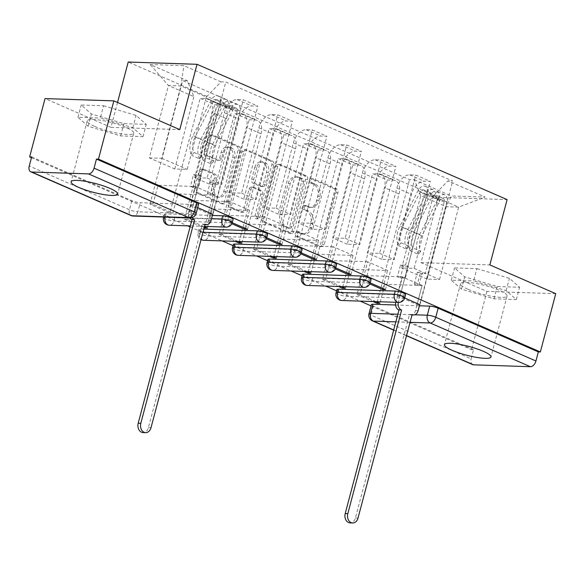 <?xml version="1.0" encoding="UTF-8"?>
<svg xmlns="http://www.w3.org/2000/svg" width="585" height="585" viewBox="0 0 585 585"><rect width="100%" height="100%" fill="white"/><g stroke="black" fill="none" stroke-linecap="round" stroke-linejoin="round"><path stroke-width="0.44" stroke-dasharray="2.92 2.19" d="M309.363 180.18A2.121 1.609 -88.1 0 1 310.957 178.725A2.121 1.609 -88.1 0 1 311.417 178.834L334.481 188.896A3.027 2.296 -88.1 0 1 335.892 192.721L322.218 244.471A3.027 2.296 -88.1 0 1 319.951 246.556A3.027 2.296 -88.1 0 1 319.286 246.402L296.222 236.34A2.121 1.609 -88.1 0 1 295.235 233.664A2.121 1.609 -88.1 0 1 296.822 232.208A2.121 1.609 -88.1 0 1 297.29 232.311L300.273 233.612A9.689 7.356 -88.1 0 0 302.386 234.095A9.689 7.356 -88.1 0 0 309.648 227.448L310.789 223.134A9.689 7.356 -88.1 0 0 306.277 210.9L303.286 209.598A2.121 1.609 -88.1 0 1 302.299 206.922A2.121 1.609 -88.1 0 1 303.893 205.467A2.121 1.609 -88.1 0 1 304.354 205.569L307.337 206.871A9.689 7.356 -88.1 0 0 309.45 207.361A9.689 7.356 -88.1 0 0 316.712 200.706L317.852 196.392A9.689 7.356 -88.1 0 0 313.341 184.158L310.357 182.856A2.121 1.609 -88.1 0 1 309.363 180.18M302.277 233.678A9.689 7.356 -88.1 0 0 304.39 234.161A9.689 7.356 -88.1 0 0 311.659 227.514L312.799 223.199A9.689 7.356 -88.1 0 0 308.28 210.966L305.297 209.664A2.121 1.609 -88.1 0 1 304.31 206.988A2.121 1.609 -88.1 0 1 305.897 205.532A2.121 1.609 -88.1 0 1 306.357 205.635L309.341 206.944A9.689 7.356 -88.1 0 0 311.454 207.426A9.689 7.356 -88.1 0 0 318.723 200.772L319.863 196.458A9.689 7.356 -88.1 0 0 315.344 184.224L312.361 182.922A2.121 1.609 -88.1 0 1 311.374 180.246A2.121 1.609 -88.1 0 1 312.96 178.791A2.121 1.609 -88.1 0 1 313.421 178.9L336.492 188.962A3.027 2.296 -88.1 0 1 337.903 192.787L324.229 244.537A3.027 2.296 -88.1 0 1 321.955 246.621A3.027 2.296 -88.1 0 1 321.297 246.468L298.233 236.406A2.121 1.609 -88.1 0 1 297.246 233.729A2.121 1.609 -88.1 0 1 298.833 232.274A2.121 1.609 -88.1 0 1 299.293 232.377L302.277 233.678L300.273 233.612M212.384 215.455L165.928 213.92A6.172 1.163 -165.2 0 0 164.385 214.278A6.172 1.163 -165.2 0 0 168.063 216.377A6.172 1.163 -165.2 0 0 174.776 217.781L231.558 219.653A6.172 1.163 -165.2 0 0 233.101 219.302M203.485 229.079L200.428 228.976A6.172 1.163 -165.2 0 0 198.885 229.327A6.172 1.163 -165.2 0 0 202.564 231.433A6.172 1.163 -165.2 0 0 209.276 232.837L266.058 234.709A6.172 1.163 -165.2 0 0 267.601 234.351M233.386 244.384A6.172 1.163 -165.2 0 0 237.064 246.482A6.172 1.163 -165.2 0 0 243.777 247.886L300.558 249.758A6.172 1.163 -165.2 0 0 302.101 249.407M267.893 259.44A6.172 1.163 -165.2 0 0 271.564 261.539A6.172 1.163 -165.2 0 0 278.277 262.943L335.059 264.815A6.172 1.163 -165.2 0 0 336.602 264.464M302.394 274.489A6.172 1.163 -165.2 0 0 306.072 276.595A6.172 1.163 -165.2 0 0 312.778 277.999L369.559 279.871A6.172 1.163 -165.2 0 0 371.102 279.52M336.894 289.546A6.172 1.163 -165.2 0 0 340.572 291.652A6.172 1.163 -165.2 0 0 347.285 293.056L404.067 294.928A6.172 1.163 -165.2 0 0 405.602 294.569M468.161 289.363A24.058 4.526 -165.2 0 0 492.709 296.463A24.058 4.526 -165.2 0 0 507.071 296.032A24.058 4.526 -165.2 0 0 499.458 290.401A24.058 4.526 -165.2 0 0 474.903 283.301A24.058 4.526 -165.2 0 0 460.549 283.732A24.058 4.526 -165.2 0 0 468.161 289.363M94.836 126.47A24.058 4.526 -165.2 0 0 119.384 133.57A24.058 4.526 -165.2 0 0 133.746 133.131A24.058 4.526 -165.2 0 0 126.133 127.501A24.058 4.526 -165.2 0 0 101.585 120.4A24.058 4.526 -165.2 0 0 87.224 120.839A24.058 4.526 -165.2 0 0 94.836 126.47M205.715 155.317A3.027 2.296 -88.1 0 1 204.304 151.493L208.136 136.97A3.027 2.296 -88.1 0 1 210.41 134.894A3.027 2.296 -88.1 0 1 211.068 135.047L236.684 146.221A3.027 2.296 -88.1 0 1 238.095 150.045L224.421 201.803A3.027 2.296 -88.1 0 1 222.154 203.88A3.027 2.296 -88.1 0 1 221.488 203.726L195.873 192.553A3.027 2.296 -88.1 0 1 194.461 188.728L199.097 171.193A3.027 2.296 -88.1 0 1 201.372 169.109A3.027 2.296 -88.1 0 1 202.03 169.262L212.991 174.045A3.027 2.296 -88.1 0 1 214.402 177.869L212.106 186.564A8.102 6.15 -88.1 0 0 217.642 197.196A8.102 6.15 -88.1 0 0 223.719 191.631L232.72 157.562A8.102 6.15 -88.1 0 0 227.177 146.93A8.102 6.15 -88.1 0 0 221.108 152.495L219.609 158.169A3.027 2.296 -88.1 0 1 217.335 160.253A3.027 2.296 -88.1 0 1 216.677 160.1L205.715 155.317L207.719 155.383A3.027 2.296 -88.1 0 1 206.308 151.559L210.147 137.044A3.027 2.296 -88.1 0 1 212.413 134.959A3.027 2.296 -88.1 0 1 213.072 135.113L238.695 146.287A3.027 2.296 -88.1 0 1 240.106 150.111L226.432 201.869A3.027 2.296 -88.1 0 1 224.157 203.946A3.027 2.296 -88.1 0 1 223.499 203.792L197.884 192.619A3.027 2.296 -88.1 0 1 196.472 188.794L201.101 171.259A3.027 2.296 -88.1 0 1 203.375 169.175A3.027 2.296 -88.1 0 1 204.033 169.328L214.995 174.111A3.027 2.296 -88.1 0 1 216.406 177.935L214.11 186.63L212.106 186.564M31.458 157.672L187.69 225.847M190.081 226.892L222.198 240.903M233.057 245.642L256.698 255.952M267.557 260.698L291.198 271.009M302.057 275.747L325.699 286.065M336.565 290.803L360.199 301.121M371.065 305.86L471.525 349.691L473.536 349.757L471.137 358.839L370.948 315.125A6.172 1.163 14.8 0 1 368.996 313.684M117.526 102.455L110.953 127.347L45.045 98.587M555.75 293.67L486.932 291.403L421.024 262.643L438.282 197.32L128.21 62.025M486.932 291.403L471.525 349.691M275.652 166.432A3.027 2.296 -88.1 0 1 277.926 164.356A3.027 2.296 -88.1 0 1 278.584 164.502L304.2 175.683A3.027 2.296 -88.1 0 1 305.611 179.507L291.937 231.258A3.027 2.296 -88.1 0 1 289.663 233.342A3.027 2.296 -88.1 0 1 289.005 233.188L263.389 222.007A3.027 2.296 -88.1 0 1 261.978 218.19L275.652 166.432L277.656 166.498A3.027 2.296 -88.1 0 1 279.93 164.422A3.027 2.296 -88.1 0 1 280.588 164.568L306.204 175.749A3.027 2.296 -88.1 0 1 307.615 179.573L293.941 231.324A3.027 2.296 -88.1 0 1 291.674 233.408A3.027 2.296 -88.1 0 1 291.016 233.254L265.393 222.073A3.027 2.296 -88.1 0 1 263.981 218.256L277.656 166.498M270.445 160.955L244.822 149.775A3.027 2.296 -88.1 0 0 244.164 149.621A3.027 2.296 -88.1 0 0 241.897 151.705L228.223 203.456A3.027 2.296 -88.1 0 0 229.634 207.28L240.596 212.062A3.027 2.296 -88.1 0 0 241.254 212.216A3.027 2.296 -88.1 0 0 243.528 210.139L249.071 189.145A3.027 2.296 -88.1 0 1 251.345 187.068A3.027 2.296 -88.1 0 1 252.003 187.222L259.272 190.388A3.027 2.296 -88.1 0 1 260.683 194.213L254.914 216.07A2.121 1.609 -88.1 0 0 256.362 218.848A2.121 1.609 -88.1 0 0 257.948 217.393L271.849 164.773A3.027 2.296 -88.1 0 0 270.445 160.955L272.449 161.021L246.833 149.84L244.822 149.775M198.593 204.245A6.172 1.163 14.8 0 1 197.057 204.596L140.276 202.724L137.87 211.807A6.172 1.163 14.8 0 1 129.439 209.744L29.25 166.03M395.577 304.997L419.394 305.779M472.68 364.63A6.172 3.846 113.6 0 1 471.137 358.839M399.028 193.979A14.194 8.841 -66.4 0 0 395.475 180.67A14.194 8.841 -66.4 0 0 393.361 180.202L387.241 179.997L372.645 173.628L378.766 173.833A14.194 8.841 113.6 0 1 380.879 174.301A14.194 8.841 113.6 0 1 384.433 187.609L367.175 252.932L379.614 253.342L396.871 188.019A14.194 8.841 113.6 0 1 409.661 174.849L415.781 175.054L430.377 181.423L424.257 181.218A14.194 8.841 -66.4 0 0 411.467 194.388L394.21 259.711L381.771 259.301L399.028 193.979L384.433 187.609M404.71 297.955L400.118 295.952L430.377 181.423M400.118 295.952L397.105 295.856L402.136 276.815L365.018 275.594L384.923 284.273L379.892 303.315M376.053 301.641L359.987 294.628L365.018 275.594M359.987 294.628L356.982 294.533L387.241 179.997M342.671 287.074L372.645 173.628M345.391 288.259L350.422 269.224L387.541 270.445L367.636 261.758L362.605 280.8L369.8 283.937M382.795 288.398L387.541 270.445M385.522 289.582L415.781 175.054M364.528 178.922A14.194 8.841 -66.4 0 0 360.974 165.613A14.194 8.841 -66.4 0 0 358.861 165.145L352.74 164.948L338.145 158.579L344.258 158.776A14.194 8.841 113.6 0 1 346.378 159.244A14.194 8.841 113.6 0 1 349.932 172.553L332.675 237.876L345.113 238.285L362.371 172.97A14.194 8.841 113.6 0 1 375.16 159.793L381.281 159.998L395.877 166.367L389.756 166.162A14.194 8.841 -66.4 0 0 376.967 179.339L359.709 244.654L347.271 244.245L364.528 178.922L349.932 172.553M370.21 282.906L365.618 280.902L395.877 166.367M365.618 280.902L362.605 280.8M341.552 286.584L325.487 279.579L330.518 260.537L367.636 261.758M325.487 279.579L322.474 279.476L352.74 164.948M308.171 272.018L338.145 158.579M310.891 273.21L315.922 254.168L353.04 255.389L333.136 246.709L328.105 265.744L335.293 268.888M348.294 273.341L353.04 255.389M351.022 274.533L381.281 159.998M330.028 163.873A14.194 8.841 -66.4 0 0 326.474 150.564A14.194 8.841 -66.4 0 0 324.353 150.089L318.24 149.892L303.637 143.522L309.757 143.72A14.194 8.841 113.6 0 1 311.871 144.195A14.194 8.841 113.6 0 1 315.432 157.504L298.167 222.827L310.613 223.236L327.871 157.913A14.194 8.841 113.6 0 1 340.66 144.744L346.781 144.941L361.376 151.31L355.256 151.113A14.194 8.841 -66.4 0 0 342.466 164.283L325.209 229.605L312.77 229.196L330.028 163.873L315.432 157.504M335.702 267.85L331.117 265.846L361.376 151.31M331.117 265.846L328.105 265.744M307.052 271.535L290.986 264.522L296.017 245.481L333.136 246.709M290.986 264.522L287.974 264.42L318.24 149.892M273.663 256.969L303.637 143.522M276.391 258.153L281.422 239.111L318.54 240.34L298.635 231.653L293.604 250.694L300.792 253.831M313.794 258.292L318.54 240.34M316.514 259.477L346.781 144.941M295.527 148.817A14.194 8.841 -66.4 0 0 291.966 135.508A14.194 8.841 -66.4 0 0 289.853 135.04L283.732 134.835L269.137 128.466L275.257 128.671A14.194 8.841 113.6 0 1 277.37 129.139A14.194 8.841 113.6 0 1 280.924 142.447L263.667 207.77L276.105 208.18L293.37 142.857A14.194 8.841 113.6 0 1 306.16 129.687L312.273 129.892L326.876 136.261L320.755 136.056A14.194 8.841 -66.4 0 0 307.966 149.226L290.708 214.549L278.263 214.139L295.527 148.817L280.924 142.447M301.202 252.793L296.61 250.789L326.876 136.261M296.61 250.789L293.604 250.694M272.544 256.479L256.486 249.466L261.517 230.431L298.635 231.653M256.486 249.466L253.473 249.371L283.732 134.835M239.163 241.912L269.137 128.466M241.89 243.097L246.921 224.062L284.039 225.283L264.135 216.596L259.104 235.638L266.292 238.775M279.294 243.236L284.039 225.283M282.014 244.42L312.273 129.892M261.02 133.76A14.194 8.841 -66.4 0 0 257.466 120.451A14.194 8.841 -66.4 0 0 255.352 119.984L249.232 119.779L234.636 113.41L240.757 113.614A14.194 8.841 113.6 0 1 242.87 114.082A14.194 8.841 113.6 0 1 246.424 127.391L229.166 192.714L241.605 193.123L258.863 127.801A14.194 8.841 113.6 0 1 271.652 114.631L277.773 114.835L292.368 121.205L286.255 121A14.194 8.841 -66.4 0 0 273.466 134.17L256.201 199.492L243.762 199.083L261.02 133.76L246.424 127.391M266.702 237.744L262.109 235.74L292.368 121.205M262.109 235.74L259.104 235.638M238.044 241.422L221.986 234.417L227.017 215.375L264.135 216.596M221.986 234.417L218.973 234.314L249.232 119.779M204.662 226.856L234.636 113.41M207.382 228.048L212.413 209.006L249.532 210.227L229.627 201.547L224.596 220.582L231.792 223.719M244.793 228.179L249.532 210.227M247.513 229.371L277.773 114.835M226.519 118.711A14.194 8.841 -66.4 0 0 222.965 105.395A14.194 8.841 -66.4 0 0 220.852 104.927L214.732 104.73L200.136 98.36L206.256 98.558A14.194 8.841 113.6 0 1 208.37 99.026A14.194 8.841 113.6 0 1 211.924 112.342L194.666 177.657L207.105 178.074L224.362 112.751A14.194 8.841 113.6 0 1 237.152 99.582L243.272 99.779L257.868 106.148L251.747 105.951A14.194 8.841 -66.4 0 0 238.958 119.121L221.7 184.443L209.262 184.026L226.519 118.711L211.924 112.342M232.201 222.688L227.609 220.684L257.868 106.148M227.609 220.684L224.596 220.582M204.128 226.622L187.478 219.36L192.509 200.319L229.627 201.547M187.478 219.36L184.472 219.258L214.732 104.73M169.877 212.889L172.882 212.991L152.977 204.304L149.972 204.209L169.877 212.889L200.136 98.36M172.882 212.991L177.913 193.949L215.031 195.178L195.127 186.491L190.096 205.532L210 214.212L215.031 195.178M210 214.212L212.691 214.3M213.013 214.315L243.272 99.779M209.262 184.026L194.666 177.657M243.762 199.083L229.166 192.714M278.263 214.139L263.667 207.77M312.77 229.196L298.167 222.827M347.271 244.245L332.675 237.876M381.771 259.301L367.175 252.932M207.105 178.074L221.7 184.443M241.605 193.123L256.201 199.492M276.105 208.18L290.708 214.549M310.613 223.236L325.209 229.605M345.113 238.285L359.709 244.654M379.614 253.342L394.21 259.711M414.114 268.398L439.547 279.498L427.108 279.082L446.223 206.732L420.791 195.631L401.676 267.988L414.114 268.398L433.229 196.048L458.662 207.141L446.223 206.732L451.415 195.975L485.126 197.086L447.964 180.867L433.229 196.048M427.108 279.082L401.676 267.988M439.547 279.498L458.662 207.141L485.126 197.086M206.315 97.037L187.2 169.387L174.761 168.977L149.329 157.877L168.443 85.527L180.882 85.936L206.315 97.037L221.05 81.856L225.766 82.017L452.68 181.028L447.964 180.867M221.05 81.856L183.895 65.644L150.191 64.533L187.346 80.745L193.876 96.62L168.443 85.527L150.191 64.533M420.791 195.631L414.26 179.756L409.544 179.602L182.63 80.591L187.346 80.745M414.26 179.756L451.415 195.975M438.282 197.32L507.1 199.595M421.024 262.643L489.842 264.917M476.899 268.632L509.418 278.314L519.582 287.257L497.221 286.526L464.702 276.844L454.538 267.901L476.899 268.632L473.645 280.939L506.164 290.621L516.328 299.564L493.974 298.825L461.448 289.144L451.291 280.2L473.645 280.939M110.953 127.347L179.77 129.614M103.574 105.739L136.093 115.42L146.257 124.364L123.896 123.625L91.377 113.943L81.213 105L103.574 105.739L100.32 118.038L132.839 127.72L143.003 136.663L120.649 135.932L88.13 126.25L77.966 117.307L100.32 118.038M149.329 157.877L161.767 158.286L180.882 85.936L183.895 65.644M174.761 168.977L193.876 96.62M161.767 158.286L187.2 169.387M377.171 302.131L409.544 179.602M397.105 295.856L417.01 304.544L422.041 285.502L384.923 284.273M417.01 304.544L419.701 304.631M420.023 304.639L452.68 181.028M197.701 207.631L193.108 205.627L225.766 82.017M149.972 204.209L182.63 80.591M184.472 219.258L203.843 227.711M218.973 234.314L235.038 241.327M253.473 249.371L269.539 256.376M287.974 264.42L304.039 271.433M322.474 279.476L338.539 286.489M356.982 294.533L373.04 301.538M422.041 285.502L402.136 276.815M193.108 205.627L190.096 205.532M152.977 204.304L158.008 185.262L195.127 186.491M31.648 156.948L131.837 200.662A6.172 1.163 -165.2 0 0 140.276 202.724M473.536 349.757L373.347 306.043A6.172 1.163 14.8 0 1 371.395 304.602M330.518 260.537L350.422 269.224M296.017 245.481L315.922 254.168M261.517 230.431L281.422 239.111M227.017 215.375L246.921 224.062M192.509 200.319L212.413 209.006M158.008 185.262L177.913 193.949M506.164 290.621L509.418 278.314M451.291 280.2L454.538 267.901M461.448 289.144L464.702 276.844M493.974 298.825L497.221 286.526M516.328 299.564L519.582 287.257M132.839 127.72L136.093 115.42M77.966 117.307L81.213 105M88.13 126.25L91.377 113.943M120.649 135.932L123.896 123.625M143.003 136.663L146.257 124.364M300.748 178.666A2.121 1.609 -88.1 0 1 301.736 181.343L289.736 226.768A2.121 1.609 -88.1 0 1 288.142 228.223A2.121 1.609 -88.1 0 1 287.681 228.121L284.537 226.746A9.689 7.356 -88.1 0 1 280.018 214.512L288.222 183.463A9.689 7.356 -88.1 0 1 295.491 176.809A9.689 7.356 -88.1 0 1 297.597 177.292L300.748 178.666L302.752 178.732A2.121 1.609 -88.1 0 1 303.739 181.409L301.736 181.343M302.752 178.732L299.608 177.357A9.689 7.356 -88.1 0 0 297.494 176.875A9.689 7.356 -88.1 0 0 290.226 183.529L282.021 214.578A9.689 7.356 -88.1 0 0 286.54 226.812L289.685 228.187A2.121 1.609 -88.1 0 0 290.153 228.289A2.121 1.609 -88.1 0 0 291.739 226.834L303.739 181.409M272.449 161.021A3.027 2.296 -88.1 0 1 273.86 164.838L259.959 217.459A2.121 1.609 -88.1 0 1 258.365 218.914A2.121 1.609 -88.1 0 1 256.917 216.136L262.694 194.278A3.027 2.296 -88.1 0 0 261.283 190.461L254.007 187.288A3.027 2.296 -88.1 0 0 253.349 187.134A3.027 2.296 -88.1 0 0 251.075 189.211L245.532 210.205A3.027 2.296 -88.1 0 1 243.265 212.282A3.027 2.296 -88.1 0 1 242.599 212.128L231.638 207.346A3.027 2.296 -88.1 0 1 230.227 203.521L243.901 151.771A3.027 2.296 -88.1 0 1 246.175 149.694A3.027 2.296 -88.1 0 1 246.833 149.84M254.826 167.368A8.102 6.15 -88.1 0 1 260.903 161.804A8.102 6.15 -88.1 0 1 266.438 172.436L263.272 184.436A3.027 2.296 -88.1 0 1 260.998 186.52A3.027 2.296 -88.1 0 1 260.34 186.366L253.064 183.193A3.027 2.296 -88.1 0 1 251.652 179.368L254.826 167.368L256.83 167.434A8.102 6.15 -88.1 0 1 262.906 161.869A8.102 6.15 -88.1 0 1 268.449 172.502L266.438 172.436M256.83 167.434L253.663 179.434A3.027 2.296 -88.1 0 0 255.075 183.259L262.343 186.432A3.027 2.296 -88.1 0 0 263.001 186.586A3.027 2.296 -88.1 0 0 265.276 184.502L268.449 172.502M214.11 186.63A8.102 6.15 -88.1 0 0 219.653 197.262A8.102 6.15 -88.1 0 0 225.722 191.697L234.724 157.628A8.102 6.15 -88.1 0 0 229.188 146.996A8.102 6.15 -88.1 0 0 223.112 152.561L221.613 158.235A3.027 2.296 -88.1 0 1 219.338 160.319A3.027 2.296 -88.1 0 1 218.68 160.166L207.719 155.383M395.738 302.291A6.172 4.687 -88.1 0 1 395.796 302.065L402.451 276.873L405.325 278.124L400.308 277.963L397.434 276.705L400.528 264.99L405.544 265.151L408.418 266.409L405.325 278.124M402.451 276.873L397.434 276.705M419.255 284.208L422.136 285.458L417.12 285.297L414.238 284.039L419.255 284.208L422.355 272.486L425.229 273.743L444.19 201.979A3.7 2.303 -66.4 0 0 443.262 198.505A3.7 2.303 -66.4 0 0 439.825 200.648L421.807 235.894A14.501 9.031 -66.4 0 0 420.769 251.382L412.813 247.908A14.501 9.031 113.6 0 1 413.844 232.42L431.862 197.174A3.7 2.303 113.6 0 1 435.298 195.032A3.7 2.303 113.6 0 1 436.227 198.505L432.469 196.86L435.079 196.948L427.116 193.474L398.4 302.145A6.172 4.687 91.9 0 0 398.348 302.379M405.544 265.151L424.505 193.386A3.7 2.303 -66.4 0 0 423.577 189.913A3.7 2.303 -66.4 0 0 420.14 192.055L402.129 227.309A14.501 9.031 -66.4 0 0 401.091 242.79L398.678 245.722A18.508 11.532 113.6 0 1 400.001 225.956L418.019 190.703A7.715 4.804 113.6 0 1 425.185 186.242A7.715 4.804 113.6 0 1 427.116 193.474M401.091 242.79L409.047 246.263A14.501 9.031 113.6 0 1 410.085 230.782L428.103 195.536A3.7 2.303 113.6 0 1 431.54 193.386A3.7 2.303 113.6 0 1 432.469 196.86L424.505 193.386M409.047 246.263L406.641 249.195L398.678 245.722M406.641 249.195A18.508 11.532 113.6 0 1 407.964 229.43L425.982 194.183A7.715 4.804 113.6 0 1 433.141 189.715A7.715 4.804 113.6 0 1 435.079 196.948L438.838 198.586A7.715 4.804 113.6 0 0 436.907 191.353A7.715 4.804 113.6 0 0 429.741 195.821L411.723 231.068A18.508 11.532 113.6 0 0 410.399 250.833L412.813 247.908M422.136 285.458L415.474 310.65A6.172 4.687 -88.1 0 1 410.853 314.884A6.172 4.687 -88.1 0 1 409.507 314.576L355.387 518.017A7.093 5.389 -88.1 0 1 350.064 522.888M420.769 251.382L418.363 254.307L410.399 250.833M418.363 254.307A18.508 11.532 113.6 0 1 419.686 234.541L437.704 199.295A7.715 4.804 113.6 0 1 444.863 194.827A7.715 4.804 113.6 0 1 446.801 202.059L419.73 304.514M414.238 284.039L417.339 272.325L420.213 273.575L417.12 285.297M420.213 273.575L425.229 273.743M417.339 272.325L422.355 272.486M400.528 264.99L403.401 266.241L408.418 266.409M403.401 266.241L400.308 277.963M444.19 201.979L436.227 198.505L438.838 198.586L446.801 202.059M411.781 314.518L409.171 314.438M189.745 217.905A6.172 4.687 -88.1 0 1 188.787 211.733L195.441 186.542L198.315 187.8L193.299 187.631L190.425 186.381L193.518 174.659L198.534 174.827L201.408 176.085L198.315 187.8M195.441 186.542L190.425 186.381M212.245 193.876L215.126 195.134L210.11 194.966L207.229 193.715L212.245 193.876L215.346 182.162L218.22 183.419L237.181 111.647A3.7 2.303 -66.4 0 0 236.252 108.174A3.7 2.303 -66.4 0 0 232.815 110.324L214.797 145.57A14.501 9.031 -66.4 0 0 213.759 161.05L205.803 157.577A14.501 9.031 113.6 0 1 206.841 142.096L224.852 106.85A3.7 2.303 113.6 0 1 228.289 104.7A3.7 2.303 113.6 0 1 229.218 108.174L225.459 106.536L228.07 106.624L220.106 103.15L191.39 211.821A6.172 4.687 91.9 0 0 192.114 217.627M198.534 174.827L217.496 103.062A3.7 2.303 -66.4 0 0 216.567 99.589A3.7 2.303 -66.4 0 0 213.13 101.731L195.119 136.985A14.501 9.031 -66.4 0 0 194.081 152.466L191.668 155.398A18.508 11.532 113.6 0 1 192.992 135.632L211.01 100.379A7.715 4.804 113.6 0 1 218.176 95.911A7.715 4.804 113.6 0 1 220.106 103.15M194.081 152.466L202.037 155.939A14.501 9.031 113.6 0 1 203.075 140.458L221.093 105.205A3.7 2.303 113.6 0 1 224.53 103.062A3.7 2.303 113.6 0 1 225.459 106.536L217.496 103.062M202.037 155.939L199.631 158.871L191.668 155.398M199.631 158.871A18.508 11.532 113.6 0 1 200.955 139.106L218.973 103.852A7.715 4.804 113.6 0 1 226.139 99.384A7.715 4.804 113.6 0 1 228.07 106.624L231.828 108.262A7.715 4.804 113.6 0 0 229.898 101.029A7.715 4.804 113.6 0 0 222.731 105.497L204.713 140.744A18.508 11.532 113.6 0 0 203.39 160.509L205.803 157.577M215.126 195.134L208.465 220.326A6.172 4.687 -88.1 0 1 203.843 224.56A6.172 4.687 -88.1 0 1 202.498 224.252L148.378 427.686A7.093 5.389 -88.1 0 1 143.054 432.564M213.759 161.05L211.353 163.983L203.39 160.509M211.353 163.983A18.508 11.532 113.6 0 1 212.677 144.217L230.695 108.971A7.715 4.804 113.6 0 1 237.854 104.503A7.715 4.804 113.6 0 1 239.791 111.735L212.721 214.183M207.229 193.715L210.329 181.993L213.203 183.251L210.11 194.966M213.203 183.251L218.22 183.419M210.329 181.993L215.346 182.162M193.518 174.659L196.392 175.917L201.408 176.085M196.392 175.917L193.299 187.631M237.181 111.647L229.218 108.174L231.828 108.262L239.791 111.735M204.772 224.194L202.161 224.106M313.421 178.9L311.417 178.834M299.293 232.377L297.29 232.311M306.357 205.635L304.354 205.569M232.245 222.519A6.172 1.163 14.8 0 1 230.702 222.878L173.921 221.006A6.172 1.163 14.8 0 1 167.208 219.602A6.172 1.163 14.8 0 1 163.537 217.496M231.558 219.653L230.702 222.878A6.172 4.687 -88.1 0 1 226.081 227.112M266.745 237.576A6.172 1.163 14.8 0 1 265.21 237.927L208.421 236.055A6.172 1.163 14.8 0 1 201.715 234.651A6.172 1.163 14.8 0 1 198.037 232.552A6.172 1.163 14.8 0 1 199.58 232.194L202.629 232.296M266.058 234.709L265.21 237.927A6.172 4.687 -88.1 0 1 260.581 242.168M301.253 252.632A6.172 1.163 14.8 0 1 299.71 252.983L242.929 251.111A6.172 1.163 14.8 0 1 236.216 249.707A6.172 1.163 14.8 0 1 232.537 247.609M300.558 249.758L299.71 252.983A6.172 4.687 -88.1 0 1 295.081 257.217M335.753 267.681A6.172 1.163 14.8 0 1 334.21 268.04L277.429 266.168A6.172 1.163 14.8 0 1 270.716 264.764A6.172 1.163 14.8 0 1 267.038 262.658M335.059 264.815L334.21 268.04A6.172 4.687 -88.1 0 1 329.582 272.274M370.254 282.738A6.172 1.163 14.8 0 1 368.711 283.096L311.929 281.224A6.172 1.163 14.8 0 1 305.216 279.813A6.172 1.163 14.8 0 1 301.538 277.714M369.559 279.871L368.711 283.096A6.172 4.687 -88.1 0 1 364.082 287.33M404.754 297.794A6.172 1.163 14.8 0 1 403.211 298.145L346.43 296.273A6.172 1.163 14.8 0 1 339.717 294.869A6.172 1.163 14.8 0 1 336.046 292.771M404.067 294.928L403.211 298.145A6.172 4.687 -88.1 0 1 398.582 302.386M197.057 204.596L194.659 213.679L137.87 211.807A6.172 4.687 91.9 0 1 133.248 216.04M397.88 314.233L414.728 314.788M409.727 322.313L395.869 321.86M393.72 329.977L406.253 335.446M271.652 114.631L286.255 121M306.16 129.687L320.755 136.056M340.66 144.744L355.256 151.113M375.16 159.793L389.756 166.162M409.661 174.849L424.257 181.218M237.152 99.582L251.747 105.951M165.928 213.92L165.087 217.093M189.781 217.956L211.536 218.673M174.776 217.781L173.921 221.006A6.172 4.687 91.9 0 1 169.299 225.24M200.428 228.976L199.58 232.194A6.172 4.687 91.9 0 0 200.904 238.834M209.276 232.837L208.421 236.055A6.172 4.687 91.9 0 1 203.799 240.296M243.777 247.886L242.929 251.111A6.172 4.687 91.9 0 1 238.3 255.345M278.277 262.943L277.429 266.168A6.172 4.687 91.9 0 1 272.8 270.402M312.778 277.999L311.929 281.224A6.172 4.687 91.9 0 1 307.3 285.458M347.285 293.056L346.43 296.273A6.172 4.687 91.9 0 1 341.801 300.514M224.362 112.751L238.958 119.121M258.863 127.801L273.466 134.17M240.757 113.614L255.352 119.984M293.37 142.857L307.966 149.226M275.257 128.671L289.853 135.04M327.871 157.913L342.466 164.283M309.757 143.72L324.353 150.089M362.371 172.97L376.967 179.339M344.258 158.776L358.861 165.145M396.871 188.019L411.467 194.388M378.766 173.833L393.361 180.202M206.256 98.558L220.852 104.927M373.347 306.043L370.948 315.125A6.172 3.846 113.6 0 0 372.491 320.909M131.837 200.662L129.439 209.744A6.172 3.846 113.6 0 0 130.981 215.529M196.194 213.328A6.172 1.163 14.8 0 1 194.659 213.679A6.172 4.687 91.9 0 1 190.03 217.912M315.344 184.224L313.341 184.158M319.863 196.458L317.852 196.392M318.723 200.772L316.712 200.706M309.341 206.944L307.337 206.871M305.297 209.664L303.286 209.598M308.28 210.966L306.277 210.9M312.799 223.199L310.789 223.134M311.659 227.514L309.648 227.448M298.233 236.406L296.222 236.34M321.297 246.468L319.286 246.402M324.229 244.537L322.218 244.471M337.903 192.787L335.892 192.721M336.492 188.962L334.481 188.896M312.361 182.922L310.357 182.856M263.981 218.256L261.978 218.19M265.393 222.073L263.389 222.007M291.016 233.254L289.005 233.188M293.941 231.324L291.937 231.258M307.615 179.573L305.611 179.507M306.204 175.749L304.2 175.683M280.588 164.568L278.584 164.502M291.739 226.834L289.736 226.768M289.685 228.187L287.681 228.121M286.54 226.812L284.537 226.746M282.021 214.578L280.018 214.512M290.226 183.529L288.222 183.463M299.608 177.357L297.597 177.292M243.901 151.771L241.897 151.705M230.227 203.521L228.223 203.456M231.638 207.346L229.634 207.28M242.599 212.128L240.596 212.062M245.532 210.205L243.528 210.139M251.075 189.211L249.071 189.145M254.007 187.288L252.003 187.222M261.283 190.461L259.272 190.388M262.694 194.278L260.683 194.213M256.917 216.136L254.914 216.07M259.959 217.459L257.948 217.393M273.86 164.838L271.849 164.773M265.276 184.502L263.272 184.436M262.343 186.432L260.34 186.366M255.075 183.259L253.064 183.193M253.663 179.434L251.652 179.368M218.68 160.166L216.677 160.1M221.613 158.235L219.609 158.169M223.112 152.561L221.108 152.495M234.724 157.628L232.72 157.562M225.722 191.697L223.719 191.631M216.406 177.935L214.402 177.869M214.995 174.111L212.991 174.045M204.033 169.328L202.03 169.262M201.101 171.259L199.097 171.193M196.472 188.794L194.461 188.728M197.884 192.619L195.873 192.553M223.499 203.792L221.488 203.726M226.432 201.869L224.421 201.803M240.106 150.111L238.095 150.045M238.695 146.287L236.684 146.221M213.072 135.113L211.068 135.047M210.147 137.044L208.136 136.97M206.308 151.559L204.304 151.493M428.103 195.536L420.14 192.055M410.085 230.782L402.129 227.309M407.964 229.43L400.001 225.956M425.982 194.183L418.019 190.703M439.825 200.648L431.862 197.174M421.807 235.894L413.844 232.42M419.686 234.541L411.723 231.068M437.704 199.295L429.741 195.821M418.085 310.737L415.474 310.65M398.4 302.145L395.796 302.065M411.745 314.65L409.507 314.576M357.991 518.105L355.387 518.017M221.093 105.205L213.13 101.731M203.075 140.458L195.119 136.985M200.955 139.106L192.992 135.632M218.973 103.852L211.01 100.379M232.815 110.324L224.852 106.85M214.797 145.57L206.841 142.096M212.677 144.217L204.713 140.744M230.695 108.971L222.731 105.497M211.075 220.413L208.465 220.326M191.39 211.821L188.787 211.733M204.735 224.326L202.498 224.252M150.981 427.774L148.378 427.686M312.96 178.791L310.957 178.725M298.833 232.274L296.822 232.208M305.897 205.532L303.893 205.467M507.071 296.032L490.976 356.96M133.746 133.131L117.651 194.059M87.224 120.839L71.121 181.767M460.549 283.732L444.446 344.667M198.885 229.327L198.037 232.552A6.172 6.172 0 0 0 200.765 239.375M164.385 214.278L163.654 217.042M204.194 226.388L190.337 225.934M208.37 99.026L222.965 105.395M380.879 174.301L395.475 180.67M346.378 159.244L360.974 165.613M311.871 144.195L326.474 150.564M277.37 129.139L291.966 135.508M242.87 114.082L257.466 120.451M393.676 330.152L406.209 335.622M311.454 207.426L309.45 207.361M304.39 234.161L302.386 234.095M321.955 246.621L319.951 246.556M291.674 233.408L289.663 233.342M290.153 228.289L288.142 228.223M297.494 176.875L295.491 176.809M279.93 164.422L277.926 164.356M246.175 149.694L244.164 149.621M243.265 212.282L241.254 212.216M253.349 187.134L251.345 187.068M258.365 218.914L256.362 218.848M262.906 161.869L260.903 161.804M263.001 186.586L260.998 186.52M219.338 160.319L217.335 160.253M229.188 146.996L227.177 146.93M219.653 197.262L217.642 197.196M203.375 169.175L201.372 169.109M224.157 203.946L222.154 203.88M212.413 134.959L210.41 134.894M431.54 193.386L423.577 189.913M433.141 189.715L425.185 186.242M443.262 198.505L435.298 195.032M444.863 194.827L436.907 191.353M411.679 314.913L410.853 314.884M224.53 103.062L216.567 99.589M226.139 99.384L218.176 95.911M236.252 108.174L228.289 104.7M237.854 104.503L229.898 101.029M204.67 224.589L203.843 224.56"/><path stroke-width="0.88" d="M233.101 219.302A6.172 1.163 -165.2 0 0 231.148 217.854A6.172 1.163 -165.2 0 0 222.709 215.792L221.861 219.017A6.172 1.163 14.8 0 1 230.293 221.079A6.172 1.163 14.8 0 1 232.245 222.519L233.101 219.302M267.601 234.351A6.172 1.163 -165.2 0 0 265.648 232.91A6.172 1.163 -165.2 0 0 257.21 230.848L256.362 234.073A6.172 1.163 14.8 0 1 264.793 236.135A6.172 1.163 14.8 0 1 266.745 237.576L267.601 234.351M302.101 249.407A6.172 1.163 -165.2 0 0 300.149 247.967A6.172 1.163 -165.2 0 0 291.71 245.905L290.862 249.122A6.172 1.163 14.8 0 1 299.301 251.184A6.172 1.163 14.8 0 1 301.253 252.632L302.101 249.407M336.602 264.464A6.172 1.163 -165.2 0 0 334.649 263.016A6.172 1.163 -165.2 0 0 326.211 260.954L325.362 264.179A6.172 1.163 14.8 0 1 333.801 266.241A6.172 1.163 14.8 0 1 335.753 267.681L336.602 264.464M371.102 279.52A6.172 1.163 -165.2 0 0 369.15 278.072A6.172 1.163 -165.2 0 0 360.718 276.01L359.863 279.235A6.172 1.163 14.8 0 1 368.301 281.297A6.172 1.163 14.8 0 1 370.254 282.738L371.102 279.52M405.602 294.569A6.172 1.163 -165.2 0 0 403.65 293.129A6.172 1.163 -165.2 0 0 395.219 291.067L394.363 294.284A6.172 1.163 14.8 0 1 402.802 296.346A6.172 1.163 14.8 0 1 404.754 297.794L405.602 294.569M452.059 350.291A24.058 4.526 -165.2 0 0 476.614 357.391A24.058 4.526 -165.2 0 0 490.976 356.96A24.058 4.526 -165.2 0 0 483.364 351.329A24.058 4.526 -165.2 0 0 458.808 344.229A24.058 4.526 -165.2 0 0 444.446 344.667A24.058 4.526 -165.2 0 0 452.059 350.291M78.734 187.397A24.058 4.526 -165.2 0 0 103.289 194.498A24.058 4.526 -165.2 0 0 117.651 194.059A24.058 4.526 -165.2 0 0 110.038 188.428A24.058 4.526 -165.2 0 0 85.483 181.328A24.058 4.526 -165.2 0 0 71.121 181.767A24.058 4.526 -165.2 0 0 78.734 187.397M113.863 100.861L179.77 129.614L197.028 64.299L507.1 199.595L489.842 264.917L555.75 293.67L540.35 351.965L98.463 159.149L113.863 100.861L45.045 98.587L29.645 156.882L31.458 157.672M187.69 225.847L190.081 226.892M222.198 240.903L233.057 245.642M256.698 255.952L267.557 260.698M291.198 271.009L302.057 275.747M325.699 286.065L336.565 290.803M360.199 301.121L371.065 305.86M117.526 102.455L128.21 62.025L197.028 64.299M29.645 156.882L31.648 156.948L29.25 166.03A6.172 3.846 -66.4 0 0 30.793 171.815A6.172 3.846 -66.4 0 0 31.714 172.019L88.496 173.891A6.172 3.846 -66.4 0 0 94.061 168.166L194.242 211.88A6.172 1.163 14.8 0 1 196.194 213.328L198.593 204.245A6.172 1.163 14.8 0 0 196.64 202.798L194.242 211.88A6.172 3.846 -66.4 0 1 188.684 217.605L88.496 173.891M98.463 159.149L96.459 159.083L94.061 168.166M372.938 304.244L370.539 313.326A6.172 1.163 14.8 0 0 368.996 313.684L371.395 304.602A6.172 1.163 14.8 0 1 372.938 304.244L395.577 304.997M419.394 305.779L429.719 306.123L427.321 315.198A6.172 1.163 14.8 0 1 435.759 317.26L535.94 360.982A6.172 3.846 113.6 0 1 530.383 366.707L473.601 364.835A6.172 3.846 113.6 0 1 472.68 364.63L406.209 335.622M535.94 360.982L538.339 351.899L540.35 351.965M338.539 286.489L342.379 288.164L342.671 287.074M342.379 288.164L345.391 288.259L341.552 286.584M369.8 283.937L382.51 289.487L382.795 288.398M382.51 289.487L385.522 289.582L370.21 282.906M304.039 271.433L307.878 273.107L308.171 272.018M307.878 273.107L310.891 273.21L307.052 271.535M335.293 268.888L348.009 274.431L348.294 273.341M348.009 274.431L351.022 274.533L335.702 267.85M269.539 256.376L273.378 258.051L273.663 256.969M273.378 258.051L276.391 258.153L272.544 256.479M300.792 253.831L313.509 259.374L313.794 258.292M313.509 259.374L316.514 259.477L301.202 252.793M235.038 241.327L238.877 243.002L239.163 241.912M238.877 243.002L241.89 243.097L238.044 241.422M266.292 238.775L279.008 244.325L279.294 243.236M279.008 244.325L282.014 244.42L266.702 237.744M203.843 227.711L204.377 227.945L204.662 226.856M204.377 227.945L207.382 228.048L204.128 226.622M231.792 223.719L244.501 229.269L244.793 228.179M244.501 229.269L247.513 229.371L232.201 222.688M212.691 214.3L197.701 207.631M212.384 215.455L222.709 215.792M203.485 229.079L257.21 230.848M234.929 244.033L234.08 247.25A6.172 1.163 14.8 0 0 232.537 247.609L233.386 244.384A6.172 1.163 -165.2 0 1 234.929 244.033L291.71 245.905M269.429 259.082L268.581 262.307A6.172 1.163 14.8 0 0 267.038 262.658L267.893 259.44A6.172 1.163 -165.2 0 1 269.429 259.082L326.211 260.954M303.937 274.138L303.081 277.363A6.172 1.163 14.8 0 0 301.538 277.714L302.394 274.489A6.172 1.163 -165.2 0 1 303.937 274.138L360.718 276.01M338.437 289.195L337.582 292.412A6.172 1.163 14.8 0 0 336.046 292.771L336.894 289.546A6.172 1.163 -165.2 0 1 338.437 289.195L395.219 291.067M373.04 301.538L376.886 303.22L377.171 302.131M376.886 303.22L379.892 303.315L376.053 301.641M419.701 304.631L404.71 297.955M96.459 159.083L196.64 202.798M538.339 351.899L438.158 308.185A6.172 1.163 -165.2 0 0 429.719 306.123M398.348 302.379A6.172 4.687 91.9 0 0 401.281 309.933L398.67 309.853A6.172 4.687 -88.1 0 1 395.738 302.291M401.61 310.079L347.819 513.667A7.093 5.389 91.9 0 0 352.675 522.975L350.064 522.888A7.093 5.389 -88.1 0 1 345.208 513.579L398.999 309.991M352.675 522.975A7.093 5.389 91.9 0 0 357.991 518.105L412.118 314.664A6.172 4.687 91.9 0 0 413.456 314.971A6.172 4.687 91.9 0 0 418.085 310.737L419.73 304.514M192.114 217.627A6.172 4.687 91.9 0 0 194.271 219.609L191.661 219.521A6.172 4.687 -88.1 0 1 189.745 217.905M194.6 219.755L140.809 423.335A7.093 5.389 91.9 0 0 145.665 432.644L143.054 432.564A7.093 5.389 -88.1 0 1 138.199 423.247L191.99 219.667M145.665 432.644A7.093 5.389 91.9 0 0 150.981 427.774L205.108 224.34A6.172 4.687 91.9 0 0 206.446 224.647A6.172 4.687 91.9 0 0 211.075 220.413L212.721 214.183M31.714 172.019L131.903 215.733L188.684 217.605A6.172 4.687 91.9 0 0 190.03 217.912A6.172 6.172 0 0 0 196.194 213.328M395.869 321.86L373.413 321.114A6.172 4.687 -88.1 0 1 370.539 313.326L397.88 314.233M414.728 314.788L427.321 315.198A6.172 4.687 -88.1 0 0 430.194 322.986L409.727 322.313M368.996 313.684A6.172 6.172 0 0 0 372.491 320.909A6.172 3.846 113.6 0 0 373.413 321.114L393.72 329.977M406.253 335.446L473.601 364.835M530.383 366.707L430.194 322.986A6.172 3.846 -66.4 0 0 435.759 317.26L438.158 308.185M165.087 217.093L189.781 217.956M211.536 218.673L221.861 219.017A6.172 4.687 91.9 0 0 224.735 226.805A6.172 4.687 -88.1 0 0 226.081 227.112A6.172 6.172 0 0 0 232.245 222.519M202.629 232.296L256.362 234.073A6.172 4.687 91.9 0 0 259.235 241.861A6.172 4.687 -88.1 0 0 260.581 242.168A6.172 6.172 0 0 0 266.745 237.576M232.537 247.609A6.172 6.172 0 0 0 238.3 255.345A6.172 4.687 91.9 0 1 236.954 255.038A6.172 4.687 91.9 0 1 234.08 247.25L290.862 249.122A6.172 4.687 91.9 0 0 293.736 256.91A6.172 4.687 -88.1 0 0 295.081 257.217A6.172 6.172 0 0 0 301.253 252.632M267.038 262.658A6.172 6.172 0 0 0 272.8 270.402A6.172 4.687 91.9 0 1 271.455 270.094A6.172 4.687 91.9 0 1 268.581 262.307L325.362 264.179A6.172 4.687 91.9 0 0 328.236 271.966A6.172 4.687 -88.1 0 0 329.582 272.274A6.172 6.172 0 0 0 335.753 267.681M301.538 277.714A6.172 6.172 0 0 0 307.3 285.458A6.172 4.687 91.9 0 1 305.955 285.151A6.172 4.687 91.9 0 1 303.081 277.363L359.863 279.235A6.172 4.687 91.9 0 0 362.737 287.023A6.172 4.687 -88.1 0 0 364.082 287.33A6.172 6.172 0 0 0 370.254 282.738M336.046 292.771A6.172 6.172 0 0 0 341.801 300.514A6.172 4.687 91.9 0 1 340.463 300.2A6.172 4.687 91.9 0 1 337.582 292.412L394.363 294.284A6.172 4.687 91.9 0 0 397.244 302.079A6.172 4.687 -88.1 0 0 398.582 302.386A6.172 6.172 0 0 0 404.754 297.794M163.537 217.496A6.172 1.163 14.8 0 1 165.08 217.145A6.172 4.687 91.9 0 0 167.953 224.933A6.172 4.687 91.9 0 0 169.299 225.24A6.172 6.172 0 0 1 163.537 217.496L163.654 217.042M200.904 238.834A6.172 4.687 91.9 0 0 202.454 239.989A6.172 4.687 91.9 0 0 203.799 240.296A6.172 6.172 0 0 1 200.765 239.375M133.248 216.04A6.172 4.687 91.9 0 1 131.903 215.733A6.172 3.846 113.6 0 1 130.981 215.529A6.172 6.172 0 0 0 133.248 216.04L190.03 217.912M401.281 309.933L398.67 309.853M412.118 314.664L411.745 314.65M347.819 513.667L345.208 513.579M194.271 219.609L191.661 219.521M205.108 224.34L204.735 224.326M140.809 423.335L138.199 423.247M398.582 302.386L341.801 300.514M364.082 287.33L307.3 285.458M329.582 272.274L272.8 270.402M295.081 257.217L238.3 255.345M260.581 242.168L203.799 240.296M226.081 227.112L204.194 226.388M190.337 225.934L169.299 225.24M30.793 171.815L130.981 215.529M372.491 320.909L393.676 330.152M413.456 314.971L411.679 314.913M206.446 224.647L204.67 224.589"/></g></svg>
